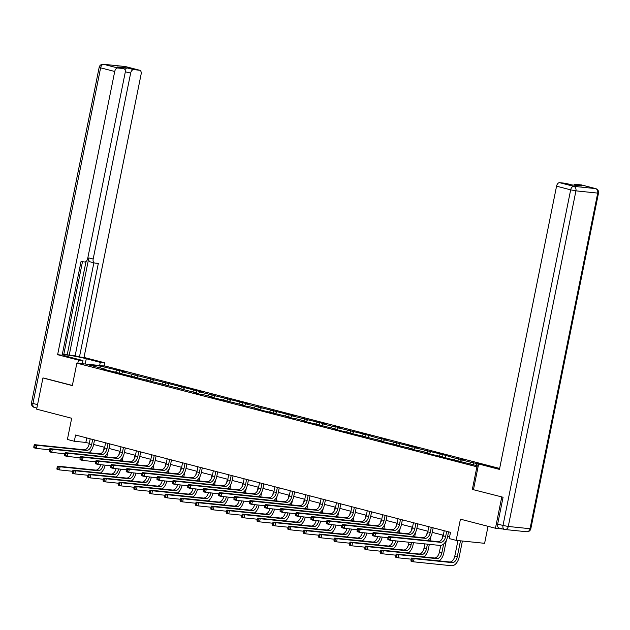 <?xml version="1.0" encoding="UTF-8"?>
<svg xmlns="http://www.w3.org/2000/svg" width="630" height="630" viewBox="0 0 630 630"><rect width="100%" height="100%" fill="white"/><g stroke="black" fill="none" stroke-linecap="round" stroke-linejoin="round"><path stroke-width="0.94" d="M499.645 468.444L105.336 366.085L76.868 363.148L478.012 467.098M488.037 526.333L484.612 543.32L456.151 540.375L449.245 538.579L450.505 532.342L75.568 435.023L74.308 441.26L85.845 442.449L89.287 443.347M43.982 378.079L42.942 377.968L36.65 409.161L71.678 418.257L67.402 439.464L74.308 441.26M502.897 529.027L495.456 528.255L460.428 519.167L456.151 540.375M499.22 528.058A3.827 2.3 -75.4 0 1 499.015 528.019A3.827 2.3 -75.4 0 1 497.668 524.073L503.079 497.251L472.342 489.431L502.779 497.172M501.748 497.07L495.456 528.255M105.478 369.7L105.289 369.211L102.477 368.92L197.639 393.183L194.827 392.892L200.749 394.435L203.561 394.719L213.027 397.183L210.223 396.892L243.818 405.169L241.007 404.877L246.928 406.421L249.732 406.704L262.316 410.413L289.989 417.154L287.185 416.871L293.1 418.407L295.911 418.698L305.385 421.155L302.573 420.864L336.168 429.14L333.357 428.857L382.347 441.134L379.536 440.842L413.13 449.119L410.319 448.828L416.241 450.371L419.044 450.655L428.518 453.12L425.715 452.828L478.225 466.019M105.289 369.211L88.515 364.857L100.201 366.069L119.787 370.708L119.353 372.865M479.469 464.074L470.996 462.318L461.522 459.861L464.334 460.144L455.608 458.317L443.024 454.616L415.351 447.867L418.155 448.158L384.568 439.882L387.371 440.173L381.449 438.63L378.646 438.346L366.061 434.637L338.389 427.896L341.192 428.187L335.278 426.644L332.467 426.36L322.993 423.895L325.805 424.187L292.21 415.91L295.021 416.194L246.031 403.924L248.842 404.208L199.86 391.939L202.663 392.222L122.897 371.96L125.709 372.251L119.787 370.708M478.579 464.286L476.918 463.853L478.627 464.026M120.865 373.692L120.677 373.204M122.897 371.96L121.283 373.803M132.371 374.417L131.071 375.905M136.261 377.693L136.072 377.205M138.293 375.952L136.678 377.803M147.759 378.409L146.459 379.898M151.649 381.685L151.46 381.197M153.681 379.945L152.066 381.796M163.154 382.41L161.855 383.898M167.044 385.686L166.855 385.198M169.076 383.946L167.462 385.788M178.542 386.403L177.243 387.891M182.432 389.679L182.243 389.19M184.464 387.938L182.85 389.789M193.938 390.395L192.638 391.884M197.828 393.671L197.639 393.183M199.86 391.939L198.245 393.781M209.333 394.396L208.026 395.884M213.223 397.672L213.027 397.183M215.247 395.931L213.633 397.774M224.721 398.388L223.422 399.877M228.611 401.664L228.422 401.176M230.643 399.924L229.029 401.775M240.117 402.381L238.817 403.869M244.007 405.657L243.818 405.169M246.031 403.924L244.424 405.767M255.504 406.381L254.205 407.87M259.395 409.658L259.206 409.169M261.426 407.917L259.812 409.76M270.9 410.374L269.601 411.863M274.79 413.65L274.601 413.162M276.822 411.91L275.208 413.76M286.288 414.367L284.988 415.863M290.178 417.643L289.989 417.154M292.21 415.91L290.595 417.753M301.683 418.367L300.384 419.856M305.574 421.643L305.385 421.155M307.605 419.903L305.991 421.746M317.079 422.36L315.772 423.848M320.969 425.636L320.772 425.148M322.993 423.895L321.379 425.746M332.467 426.36L331.167 427.849M336.357 429.628L336.168 429.14M338.389 427.896L336.774 429.739M347.862 430.353L346.555 431.841M351.753 433.629L351.556 433.141M353.776 431.889L352.17 433.739M363.25 434.346L361.951 435.834M367.14 437.622L366.951 437.133M369.172 435.881L367.558 437.732M378.646 438.346L377.346 439.834M382.536 441.614L382.347 441.134M384.568 439.882L382.953 441.724M394.034 442.339L392.734 443.827M397.924 445.615L397.735 445.127M399.955 443.874L398.341 445.725M409.429 446.331L408.13 447.82M413.319 449.607L413.13 449.119M415.351 447.867L413.737 449.718M424.817 450.332L423.517 451.82M428.707 453.608L428.518 453.12M430.739 451.867L429.124 453.71M440.212 454.324L438.913 455.813M444.103 457.601L443.914 457.112M446.134 455.86L444.52 457.711M455.608 458.317L454.301 459.805M459.498 461.593L459.301 461.105M461.522 459.861L459.908 461.703M470.996 462.318L469.697 463.806M476.918 463.853L475.619 465.342M472.342 489.431L476.871 466.98M42.942 377.968L72.34 385.607L76.868 363.148M93.618 444.465L104.682 447.339M109.014 448.466L120.07 451.332M124.401 452.458L135.466 455.333M139.797 456.459L150.853 459.325M155.193 460.451L166.249 463.318M170.58 464.444L181.645 467.318M185.976 468.444L197.032 471.311M201.364 472.437L212.428 475.303M216.759 476.43L227.816 479.304M232.147 480.43L243.211 483.297M247.543 484.423L258.599 487.297M262.93 488.415L273.995 491.29M278.326 492.416L289.383 495.282M293.722 496.409L304.778 499.283M309.109 500.401L320.174 503.276M324.505 504.402L335.562 507.268M339.893 508.394L350.957 511.269M355.288 512.387L366.345 515.261M370.676 516.387L381.741 519.254M386.072 520.38L397.128 523.254M401.467 524.38L412.524 527.247M416.855 528.373L427.92 531.24M432.251 532.366L443.307 535.24M447.639 536.366L449.592 536.87M100.201 366.069L100.162 367.881M116.975 370.424L115.676 371.913M86.759 437.929L85.845 442.449M473.807 462.609L473.374 464.759M458.412 458.608L457.978 460.766M443.024 454.616L442.583 456.766M427.628 450.623L427.195 452.773M412.233 446.623L411.799 448.78M396.845 442.63L396.412 444.78M381.449 438.63L381.016 440.787M366.061 434.637L365.628 436.787M350.666 430.644L350.233 432.794M335.278 426.644L334.845 428.802M319.882 422.651L319.449 424.801M304.495 418.659L304.054 420.808M289.099 414.658L288.666 416.816M273.704 410.666L273.27 412.815M258.316 406.673L257.883 408.823M242.92 402.672L242.487 404.83M227.532 398.68L227.099 400.83M212.137 394.687L211.704 396.837M196.749 390.687L196.308 392.844M181.353 386.694L180.92 388.844M165.958 382.701L165.525 384.851M150.57 378.701L150.137 380.851M135.174 374.708L134.741 376.858M444.221 530.712L443.189 535.839A6.379 3.835 -75.4 0 1 438.086 541.674L388.505 536.555L390.97 537.193L390.348 540.312L439.921 545.438A9.568 5.757 104.6 0 0 447.576 536.673L448.552 531.838M446.686 531.35L445.654 536.476A6.379 3.835 -75.4 0 1 440.551 542.32L390.97 537.193L388.056 537.579L387.804 538.823L388.797 539.083L389.049 537.831M388.797 539.083L390.348 540.312L387.875 539.674L387.804 538.823M388.505 536.555L388.056 537.579M457.939 540.564L454.797 556.14A6.379 3.835 -75.4 0 1 449.694 561.984L411.658 558.054L414.123 558.692L413.493 561.81L451.529 565.74A9.568 5.757 104.6 0 0 459.191 556.983L462.404 541.02M460.483 540.823L457.262 556.778A6.379 3.835 -75.4 0 1 452.159 562.622L414.123 558.692L411.209 559.078L410.957 560.322L411.941 560.582L412.193 559.33M411.941 560.582L413.493 561.81L411.028 561.173L410.957 560.322M411.658 558.054L411.209 559.078M473.476 489.565L478.635 463.987L483.171 464.46L497.188 468.098A14.356 1.047 11.4 0 0 499.598 468.696M478.635 463.987L499.456 469.397L556.558 186.181A3.827 2.3 -75.4 0 1 559.621 182.676L565.472 183.283A3.827 2.3 -75.4 0 1 565.677 183.314A3.827 2.3 -75.4 0 1 565.874 183.385M573.804 185.126A3.827 2.3 -75.4 0 1 575.544 184.322L581.395 184.929A3.827 2.3 -75.4 0 1 581.6 184.96A3.827 2.3 -75.4 0 1 581.797 185.031M565.472 183.283L571.788 184.921L581.86 185.96L575.544 184.322M82.349 363.715L82.979 360.58L78.443 360.108L57.621 354.706L114.723 71.489L100.619 67.827L32.949 403.444L37.564 404.641M82.979 360.58L68.969 356.942A14.356 1.047 11.4 0 1 63.551 354.997A14.356 1.047 11.4 0 1 71.537 355.651A14.356 1.047 11.4 0 1 86.278 358.73L100.288 362.368L104.824 362.833L84.003 357.43L79.467 356.966L98.335 263.387L94.721 263.017A3.827 2.3 104.6 0 1 94.508 262.978A3.827 2.3 104.6 0 1 93.169 259.032L130.646 73.135L125.299 71.749M63.803 354.359L75.127 355.84L79.467 356.966M62.291 354.509L63.74 354.659L82.475 261.749M84.003 357.43L141.112 74.214A3.827 2.3 104.6 0 0 139.765 70.276A3.827 2.3 104.6 0 0 139.561 70.237L125.449 66.575L103.682 64.323L117.786 67.985L123.638 68.591A3.827 2.3 104.6 0 1 123.842 68.631A3.827 2.3 104.6 0 1 125.189 72.568L87.704 258.473A3.827 2.3 104.6 0 1 84.641 261.978L81.026 261.6L62.157 355.17L57.621 354.706M77.805 363.242L78.443 360.108M104.194 365.967L104.824 362.833M99.65 365.502L100.288 362.368M139.561 70.237L133.71 69.631A3.827 2.3 104.6 0 0 130.646 73.135M124.984 69.717A3.827 2.3 -75.4 0 1 127.394 67.993L117.322 66.953A3.827 2.3 -75.4 0 1 117.526 66.985A3.827 2.3 -75.4 0 1 117.723 67.056M117.786 67.985A3.827 2.3 104.6 0 0 114.723 71.489M43.675 378.047L72.371 385.45M69.206 355.225L88.822 257.906L93.169 259.032M67.229 354.714L86.026 261.497M75.127 355.84L93.878 262.812M90.381 261.891A3.827 2.3 -75.4 0 1 90.169 261.852A3.827 2.3 -75.4 0 1 88.822 257.906M428.825 526.719L427.794 531.838A6.379 3.835 -75.4 0 1 422.691 537.681L373.118 532.555L375.582 533.201L374.952 536.319L388.041 537.673M431.298 527.357L430.259 532.484A6.379 3.835 -75.4 0 1 425.155 538.319L375.582 533.201L372.669 533.578L372.417 534.831L373.401 535.083L373.653 533.838M427.518 540.587A9.568 5.757 104.6 0 0 432.188 532.681L433.164 527.846M373.401 535.083L374.952 536.319L372.488 535.673L372.417 534.831M373.118 532.555L372.669 533.578M413.438 522.719L412.406 527.846A6.379 3.835 -75.4 0 1 407.303 533.689L357.722 528.562L360.187 529.2L359.557 532.318L372.645 533.673M415.902 523.365L414.871 528.483A6.379 3.835 -75.4 0 1 409.768 534.327L360.187 529.2L357.273 529.586L357.021 530.838L358.005 531.09L358.257 529.846M412.13 536.587A9.568 5.757 104.6 0 0 416.792 528.688L417.769 523.845M358.005 531.09L359.557 532.318L357.092 531.681L357.021 530.838M357.722 528.562L357.273 529.586M439.134 560.889A9.568 5.757 104.6 0 0 443.796 552.983L446.339 540.375M443.638 544.029L441.874 552.786A6.379 3.835 -75.4 0 1 436.771 558.629L398.727 554.691L398.105 557.818L411.185 559.164M442.843 535.114L442.095 538.815M440.764 545.43L439.409 552.148A6.379 3.835 -75.4 0 1 434.306 557.983L396.262 554.053L398.727 554.691L395.813 555.077L395.561 556.329L396.553 556.581L396.805 555.337M396.553 556.581L398.105 557.818L395.632 557.172L395.561 556.329M396.262 554.053L395.813 555.077M423.738 556.896A9.568 5.757 104.6 0 0 428.4 548.99L429.337 544.344M430.046 540.847L430.944 536.374M428.25 540.036L428.124 540.65M427.416 544.147L426.478 548.793A6.379 3.835 -75.4 0 1 421.376 554.628L383.339 550.699L382.709 553.817L395.798 555.172M427.447 531.122L426.699 534.815M424.872 543.879L424.014 548.147A6.379 3.835 -75.4 0 1 418.911 553.99L380.874 550.061L383.339 550.699L380.425 551.085L380.173 552.329L381.158 552.589L381.41 551.337M381.158 552.589L382.709 553.817L380.244 553.179L380.173 552.329M380.874 550.061L380.425 551.085M398.042 518.726L397.01 523.853A6.379 3.835 -75.4 0 1 391.907 529.688L342.334 524.569L344.799 525.207L344.169 528.326L357.257 529.68M400.515 519.364L399.475 524.491A6.379 3.835 -75.4 0 1 394.372 530.334L344.799 525.207L341.885 525.593L341.633 526.837L342.618 527.097L342.87 525.845M396.735 532.594A9.568 5.757 104.6 0 0 401.404 524.688L402.373 519.852M342.618 527.097L344.169 528.326L341.704 527.688L341.633 526.837M342.334 524.569L341.885 525.593M382.654 514.734L381.623 519.852A6.379 3.835 -75.4 0 1 376.512 525.696L326.939 520.569L329.403 521.215L328.773 524.333L341.862 525.68M385.119 515.372L384.087 520.498A6.379 3.835 -75.4 0 1 378.984 526.333L329.403 521.215L326.49 521.593L326.238 522.845L327.222 523.097L327.474 521.853M381.347 528.601A9.568 5.757 104.6 0 0 386.009 520.695L386.985 515.86M327.222 523.097L328.773 524.333L326.308 523.688L326.238 522.845M326.939 520.569L326.49 521.593M367.259 510.733L366.227 515.86A6.379 3.835 -75.4 0 1 361.124 521.703L311.543 516.576L314.016 517.214L313.386 520.333L326.474 521.687M369.723 511.379L368.692 516.498A6.379 3.835 -75.4 0 1 363.589 522.341L314.016 517.214L311.094 517.6L310.842 518.844L311.834 519.104L312.086 517.86M365.951 524.601A9.568 5.757 104.6 0 0 370.613 516.702L371.59 511.859M311.834 519.104L313.386 520.333L310.921 519.695L310.842 518.844M311.543 516.576L311.094 517.6M408.35 552.896A9.568 5.757 104.6 0 0 413.012 544.997L413.477 542.706M414.65 536.855L415.556 532.381M412.855 536.035L412.729 536.65M411.548 542.501L411.091 544.792A6.379 3.835 -75.4 0 1 405.988 550.636L367.944 546.706L367.314 549.825L380.402 551.179M412.059 527.129L411.311 530.822M409.012 542.241L408.626 544.155A6.379 3.835 -75.4 0 1 403.515 549.998L365.479 546.06L367.944 546.706L365.03 547.092L364.778 548.336L365.77 548.596L366.014 547.344M365.77 548.596L367.314 549.825L364.849 549.187L364.778 548.336M365.479 546.06L365.03 547.092M399.262 532.854L400.16 528.389M397.459 532.043L397.341 532.657M396.664 523.128L395.916 526.83M395.687 540.863A6.379 3.835 -75.4 0 1 390.592 546.643L352.556 542.706L351.926 545.832L365.014 547.179M393.128 540.603A6.379 3.835 -75.4 0 1 388.127 545.997L350.091 542.068L352.556 542.706L349.642 543.091L349.39 544.344L350.375 544.596L350.627 543.351M350.375 544.596L351.926 545.832L349.461 545.186L349.39 544.344M392.955 548.903A9.568 5.757 104.6 0 0 397.609 541.06M350.091 542.068L349.642 543.091M383.867 528.861L384.772 524.388M382.071 528.05L381.945 528.664M381.268 519.136L380.528 522.829M380.292 536.87A6.379 3.835 -75.4 0 1 375.197 542.643L337.16 538.713L336.53 541.832L349.618 543.186M377.74 536.602A6.379 3.835 -75.4 0 1 372.732 542.005L334.695 538.075L337.16 538.713L334.246 539.099L333.995 540.343L334.979 540.603L335.231 539.351M334.979 540.603L336.53 541.832L334.065 541.194L333.995 540.343M377.559 544.911A9.568 5.757 104.6 0 0 382.213 537.067M334.695 538.075L334.246 539.099M351.871 506.74L350.831 511.867A6.379 3.835 -75.4 0 1 345.728 517.702L296.155 512.584L298.62 513.222L297.99 516.34L311.078 517.695M354.336 507.378L353.304 512.505A6.379 3.835 -75.4 0 1 348.201 518.348L298.62 513.222L295.706 513.608L295.454 514.852L296.439 515.112L296.691 513.86M350.556 520.608A9.568 5.757 104.6 0 0 355.225 512.702L356.202 507.867M296.439 515.112L297.99 516.34L295.525 515.702L295.454 514.852M296.155 512.584L295.706 513.608M368.479 524.869L369.377 520.396M366.676 524.05L366.558 524.664M365.88 515.143L365.132 518.837M364.896 532.87A6.379 3.835 -75.4 0 1 359.809 538.65L321.773 534.72L321.142 537.839L334.231 539.193M362.344 532.61A6.379 3.835 -75.4 0 1 357.344 538.012L319.3 534.075L321.773 534.72L318.851 535.098L318.607 536.351L319.591 536.602L319.843 535.358M319.591 536.602L321.142 537.839L318.678 537.193L318.607 536.351M362.171 540.91A9.568 5.757 104.6 0 0 366.825 533.074M319.3 534.075L318.851 535.098M336.475 502.748L335.443 507.867A6.379 3.835 -75.4 0 1 330.341 513.71L280.76 508.583L283.232 509.229L282.602 512.347L295.69 513.694M338.94 503.386L337.908 508.512A6.379 3.835 -75.4 0 1 332.805 514.348L283.232 509.229L280.311 509.607L280.059 510.859L281.051 511.111L281.303 509.867M335.168 516.616A9.568 5.757 104.6 0 0 339.83 508.709L340.806 503.866M281.051 511.111L282.602 512.347L280.13 511.702L280.059 510.859M280.76 508.583L280.311 509.607M353.084 520.868L353.989 516.403M351.288 520.057L351.162 520.671M350.485 511.143L349.745 514.836M349.508 528.877A6.379 3.835 -75.4 0 1 344.413 534.657L306.377 530.72L305.747 533.838L318.835 535.193M346.957 528.617A6.379 3.835 -75.4 0 1 341.948 534.012L303.912 530.082L306.377 530.72L303.463 531.106L303.211 532.358L304.195 532.61L304.447 531.366M304.195 532.61L305.747 533.838L303.282 533.201L303.211 532.358M346.776 536.917A9.568 5.757 104.6 0 0 351.43 529.074M303.912 530.082L303.463 531.106M321.079 498.747L320.048 503.874A6.379 3.835 -75.4 0 1 314.945 509.717L265.372 504.591L267.837 505.228L267.207 508.347L280.295 509.702M323.552 499.393L322.521 504.512A6.379 3.835 -75.4 0 1 317.41 510.355L267.837 505.228L264.923 505.614L264.671 506.859L265.655 507.119L265.907 505.866M319.772 512.615A9.568 5.757 104.6 0 0 324.442 504.709L325.419 499.873M265.655 507.119L267.207 508.347L264.742 507.709L264.671 506.859M265.372 504.591L264.923 505.614M337.696 516.876L338.593 512.403M335.892 516.065L335.766 516.679M335.097 507.15L334.349 510.843M334.113 524.885A6.379 3.835 -75.4 0 1 329.025 530.657L290.989 526.727L290.359 529.846L303.447 531.2M331.561 524.617A6.379 3.835 -75.4 0 1 326.56 530.019L288.516 526.089L290.989 526.727L288.067 527.113L287.815 528.357L288.808 528.617L289.06 527.365M288.808 528.617L290.359 529.846L287.886 529.208L287.815 528.357M331.388 532.925A9.568 5.757 104.6 0 0 336.034 525.081M288.516 526.089L288.067 527.113M305.692 494.755L304.66 499.881A6.379 3.835 -75.4 0 1 299.557 505.717L249.976 500.59L252.441 501.236L251.819 504.354L264.899 505.709M308.157 495.393L307.125 500.519A6.379 3.835 -75.4 0 1 302.022 506.363L252.441 501.236L249.527 501.622L249.275 502.866L250.268 503.126L250.512 501.874M304.385 508.623A9.568 5.757 104.6 0 0 309.046 500.716L310.023 495.881M250.268 503.126L251.819 504.354L249.346 503.716L249.275 502.866M249.976 500.59L249.527 501.622M322.3 512.875L323.206 508.41M320.505 512.064L320.379 512.678M319.701 503.157L318.961 506.851M318.725 520.884A6.379 3.835 -75.4 0 1 313.63 526.664L275.593 522.735L274.964 525.853L288.052 527.208M316.173 520.624A6.379 3.835 -75.4 0 1 311.165 526.026L273.129 522.089L275.593 522.735L272.68 523.113L272.428 524.365L273.412 524.617L273.664 523.373M273.412 524.617L274.964 525.853L272.499 525.207L272.428 524.365M315.992 528.924A9.568 5.757 104.6 0 0 320.646 521.089M273.129 522.089L272.68 523.113M290.296 490.762L289.264 495.881A6.379 3.835 -75.4 0 1 284.161 501.724L234.588 496.598L237.053 497.235L236.423 500.362L249.511 501.708M292.769 491.4L291.729 496.527A6.379 3.835 -75.4 0 1 286.626 502.362L237.053 497.235L234.139 497.621L233.887 498.873L234.872 499.125L235.124 497.881M288.989 504.63A9.568 5.757 104.6 0 0 293.659 496.724L294.627 491.88M234.872 499.125L236.423 500.362L233.958 499.716L233.887 498.873M234.588 496.598L234.139 497.621M306.912 508.882L307.81 504.409M305.109 508.071L304.983 508.686M304.314 499.157L303.565 502.85M303.329 516.891A6.379 3.835 -75.4 0 1 298.242 522.672L260.198 518.734L259.576 521.853L272.656 523.207M300.778 516.631A6.379 3.835 -75.4 0 1 295.769 522.026L257.733 518.096L260.198 518.734L257.284 519.12L257.032 520.372L258.024 520.624L258.276 519.38M258.024 520.624L259.576 521.853L257.103 521.215L257.032 520.372M300.605 524.932A9.568 5.757 104.6 0 0 305.251 517.088M257.733 518.096L257.284 519.12M274.908 486.762L273.877 491.888A6.379 3.835 -75.4 0 1 268.766 497.731L219.193 492.605L221.658 493.243L221.028 496.361L234.116 497.716M277.373 487.407L276.342 492.526A6.379 3.835 -75.4 0 1 271.239 498.369L221.658 493.243L218.744 493.629L218.492 494.873L219.476 495.133L219.728 493.881M273.601 500.63A9.568 5.757 104.6 0 0 278.263 492.723L279.24 487.888M219.476 495.133L221.028 496.361L218.563 495.723L218.492 494.873M219.193 492.605L218.744 493.629M291.517 504.89L292.414 500.417M289.713 504.079L289.595 504.685M288.918 495.164L288.17 498.858M287.941 512.899A6.379 3.835 -75.4 0 1 282.846 518.671L244.81 514.741L244.18 517.86L257.268 519.215M285.382 512.631A6.379 3.835 -75.4 0 1 280.382 518.033L242.345 514.104L244.81 514.741L241.896 515.127L241.644 516.372L242.629 516.631L242.881 515.379M242.629 516.631L244.18 517.86L241.715 517.222L241.644 516.372M285.209 520.939A9.568 5.757 104.6 0 0 289.863 513.096M242.345 514.104L241.896 515.127M259.513 482.769L258.481 487.888A6.379 3.835 -75.4 0 1 253.378 493.731L203.797 488.604L206.27 489.25L205.64 492.369L218.728 493.723M261.978 483.407L260.946 488.534A6.379 3.835 -75.4 0 1 255.843 494.369L206.27 489.25L203.356 489.636L203.104 490.88L204.089 491.132L204.341 489.888M258.205 496.637A9.568 5.757 104.6 0 0 262.868 488.73L263.844 483.895M204.089 491.132L205.64 492.369L203.175 491.731L203.104 490.88M203.797 488.604L203.356 489.636M276.121 500.889L277.027 496.424M274.326 500.078L274.2 500.692M273.522 491.164L272.782 494.865M272.546 508.898A6.379 3.835 -75.4 0 1 267.459 514.678L229.414 510.749L228.784 513.867L241.873 515.214M269.994 508.638A6.379 3.835 -75.4 0 1 264.986 514.041L226.95 510.103L229.414 510.749L226.501 511.127L226.249 512.379L227.233 512.631L227.485 511.387M227.233 512.631L228.784 513.867L226.32 513.222L226.249 512.379M269.821 516.939A9.568 5.757 104.6 0 0 274.467 509.103M226.95 510.103L226.501 511.127M244.125 478.776L243.085 483.895A6.379 3.835 -75.4 0 1 237.982 489.738L188.409 484.612L190.874 485.25L190.244 488.368L203.332 489.723M246.59 479.414L245.558 484.533A6.379 3.835 -75.4 0 1 240.455 490.376L190.874 485.25L187.96 485.635L187.709 486.888L188.693 487.14L188.945 485.895M242.818 492.644A9.568 5.757 104.6 0 0 247.48 484.738L248.456 479.895M188.693 487.14L190.244 488.368L187.779 487.73L187.709 486.888M188.409 484.612L187.96 485.635M260.733 496.897L261.631 492.424M258.93 496.086L258.812 496.7M258.135 487.171L257.386 490.865M257.15 504.906A6.379 3.835 -75.4 0 1 252.063 510.686L214.027 506.748L213.397 509.867L226.485 511.221M254.599 504.638A6.379 3.835 -75.4 0 1 249.598 510.04L211.562 506.11L214.027 506.748L211.113 507.134L210.861 508.378L211.845 508.638L212.097 507.394M211.845 508.638L213.397 509.867L210.932 509.229L210.861 508.378M254.425 512.946A9.568 5.757 104.6 0 0 259.08 505.102M211.562 506.11L211.113 507.134M228.729 474.776L227.698 479.902A6.379 3.835 -75.4 0 1 222.595 485.738L173.014 480.619L175.487 481.257L174.856 484.376L187.945 485.73M231.194 475.414L230.163 480.54A6.379 3.835 -75.4 0 1 225.06 486.384L175.487 481.257L172.565 481.643L172.313 482.887L173.305 483.147L173.557 481.895M227.422 488.644A9.568 5.757 104.6 0 0 232.084 480.737L233.061 475.902M173.305 483.147L174.856 484.376L172.384 483.738L172.313 482.887M173.014 480.619L172.565 481.643M245.338 492.904L246.243 488.431M243.542 492.085L243.416 492.699M242.739 483.178L241.999 486.872M241.762 500.913A6.379 3.835 -75.4 0 1 236.667 506.685L198.631 502.756L198.001 505.874L211.089 507.229M239.211 500.645A6.379 3.835 -75.4 0 1 234.202 506.048L196.166 502.118L198.631 502.756L195.717 503.142L195.465 504.386L196.45 504.646L196.702 503.394M196.45 504.646L198.001 505.874L195.536 505.236L195.465 504.386M239.03 508.953A9.568 5.757 104.6 0 0 243.684 501.11M196.166 502.118L195.717 503.142M213.342 470.783L212.302 475.902A6.379 3.835 -75.4 0 1 207.199 481.745L157.626 476.619L160.091 477.264L159.461 480.383L172.549 481.737M215.806 471.421L214.775 476.548A6.379 3.835 -75.4 0 1 209.664 482.383L160.091 477.264L157.177 477.642L156.925 478.894L157.91 479.147L158.161 477.902M212.026 484.651A9.568 5.757 104.6 0 0 216.696 476.745L217.673 471.909M157.91 479.147L159.461 480.383L156.996 479.737L156.925 478.894M157.626 476.619L157.177 477.642M229.95 488.904L230.848 484.438M228.147 488.092L228.029 488.707M227.351 479.178L226.603 482.879M226.367 496.912A6.379 3.835 -75.4 0 1 221.28 502.693L183.243 498.763L182.613 501.882L195.702 503.228M223.815 496.653A6.379 3.835 -75.4 0 1 218.815 502.047L180.771 498.117L183.243 498.763L180.322 499.141L180.07 500.393L181.062 500.645L181.314 499.401M181.062 500.645L182.613 501.882L180.148 501.236L180.07 500.393M223.642 504.953A9.568 5.757 104.6 0 0 228.296 497.109M180.771 498.117L180.322 499.141M197.946 466.783L196.914 471.909A6.379 3.835 -75.4 0 1 191.811 477.753L142.23 472.626L144.695 473.264L144.073 476.382L157.154 477.737M200.411 467.428L199.379 472.547A6.379 3.835 -75.4 0 1 194.276 478.39L144.695 473.264L141.781 473.65L141.529 474.902L142.522 475.154L142.774 473.91M196.639 480.651A9.568 5.757 104.6 0 0 201.301 472.752L202.277 467.909M142.522 475.154L144.073 476.382L141.6 475.745L141.529 474.902M142.23 472.626L141.781 473.65M214.554 484.911L215.46 480.438M212.759 484.1L212.633 484.714M211.956 475.185L211.215 478.879M210.979 492.92A6.379 3.835 -75.4 0 1 205.884 498.692L167.848 494.763L167.218 497.881L180.306 499.236M208.428 492.652A6.379 3.835 -75.4 0 1 203.419 498.054L165.383 494.125L167.848 494.763L164.934 495.148L164.682 496.393L165.666 496.653L165.918 495.401M165.666 496.653L167.218 497.881L164.753 497.243L164.682 496.393M208.246 500.96A9.568 5.757 104.6 0 0 212.901 493.117M165.383 494.125L164.934 495.148M182.55 462.79L181.519 467.917A6.379 3.835 -75.4 0 1 176.416 473.752L126.843 468.633L129.307 469.271L128.678 472.39L141.766 473.744M185.023 463.428L183.984 468.555A6.379 3.835 -75.4 0 1 178.881 474.398L129.307 469.271L126.394 469.657L126.142 470.901L127.126 471.161L127.378 469.909M181.243 476.658A9.568 5.757 104.6 0 0 185.913 468.752L186.889 463.916M127.126 471.161L128.678 472.39L126.213 471.752L126.142 470.901M126.843 468.633L126.394 469.657M199.167 480.918L200.064 476.445M197.363 480.099L197.237 480.714M196.568 471.193L195.82 474.886M195.584 488.927A6.379 3.835 -75.4 0 1 190.496 494.7L152.46 490.77L151.83 493.888L164.918 495.243M193.032 488.659A6.379 3.835 -75.4 0 1 188.031 494.062L149.987 490.124L152.46 490.77L149.538 491.156L149.286 492.4L150.279 492.66L150.531 491.408M150.279 492.66L151.83 493.888L149.357 493.251L149.286 492.4M192.859 496.96A9.568 5.757 104.6 0 0 197.505 489.124M149.987 490.124L149.538 491.156M167.163 458.798L166.131 463.916A6.379 3.835 -75.4 0 1 161.028 469.759L111.447 464.633L113.912 465.279L113.282 468.397L126.37 469.744M169.627 459.435L168.596 464.562A6.379 3.835 -75.4 0 1 163.493 470.397L113.912 465.279L110.998 465.657L110.746 466.909L111.73 467.161L111.982 465.916M165.855 472.665A9.568 5.757 104.6 0 0 170.517 464.759L171.494 459.924M111.73 467.161L113.282 468.397L110.817 467.751L110.746 466.909M111.447 464.633L110.998 465.657M183.771 476.918L184.669 472.453M181.976 476.107L181.849 476.721M181.172 467.192L180.432 470.894M180.196 484.927A6.379 3.835 -75.4 0 1 175.101 490.707L137.064 486.769L136.434 489.896L149.523 491.242M177.644 484.667A6.379 3.835 -75.4 0 1 172.636 490.061L134.599 486.132L137.064 486.769L134.151 487.155L133.899 488.408L134.883 488.659L135.135 487.415M134.883 488.659L136.434 489.896L133.97 489.25L133.899 488.408M177.463 492.967A9.568 5.757 104.6 0 0 182.117 485.124M134.599 486.132L134.151 487.155M151.767 454.797L150.735 459.924A6.379 3.835 -75.4 0 1 145.632 465.767L96.059 460.64L98.524 461.278L97.894 464.397L110.982 465.751M154.24 455.443L153.2 460.562A6.379 3.835 -75.4 0 1 148.097 466.405L98.524 461.278L95.61 461.664L95.358 462.908L96.343 463.168L96.595 461.924M150.46 468.665A9.568 5.757 104.6 0 0 155.13 460.766L156.098 455.923M96.343 463.168L97.894 464.397L95.429 463.759L95.358 462.908M96.059 460.64L95.61 461.664M168.375 472.925L169.281 468.452M166.58 472.114L166.454 472.728M165.785 463.2L165.036 466.893M164.8 480.934A6.379 3.835 -75.4 0 1 159.713 486.706L121.669 482.777L121.047 485.895L134.127 487.25M162.249 480.666A6.379 3.835 -75.4 0 1 157.24 486.069L119.204 482.139L121.669 482.777L118.755 483.163L118.503 484.407L119.495 484.667L119.739 483.415M119.495 484.667L121.047 485.895L118.574 485.258L118.503 484.407M162.075 488.974A9.568 5.757 104.6 0 0 166.722 481.131M119.204 482.139L118.755 483.163M136.379 450.804L135.348 455.931A6.379 3.835 -75.4 0 1 130.237 461.766L80.664 456.648L83.129 457.285L82.499 460.404L95.587 461.758M138.844 451.442L137.812 456.569A6.379 3.835 -75.4 0 1 132.709 462.412L83.129 457.285L80.215 457.671L79.963 458.916L80.947 459.175L81.199 457.923M135.072 464.672A9.568 5.757 104.6 0 0 139.734 456.766L140.71 451.93M80.947 459.175L82.499 460.404L80.034 459.766L79.963 458.916M80.664 456.648L80.215 457.671M152.988 468.933L153.885 464.46M151.184 468.114L151.066 468.728M150.389 459.207L149.641 462.9M149.412 476.934A6.379 3.835 -75.4 0 1 144.317 482.714L106.281 478.784L105.651 481.903L118.739 483.257M146.853 476.674A6.379 3.835 -75.4 0 1 141.852 482.076L103.816 478.138L106.281 478.784L103.367 479.17L103.115 480.414L104.1 480.666L104.352 479.422M104.1 480.666L105.651 481.903L103.186 481.265L103.115 480.414M146.68 484.974A9.568 5.757 104.6 0 0 151.334 477.138M103.816 478.138L103.367 479.17M120.984 446.812L119.952 451.93A6.379 3.835 -75.4 0 1 114.849 457.774L65.268 452.647L67.741 453.293L67.111 456.411L80.199 457.758M123.448 447.45L122.417 452.576A6.379 3.835 -75.4 0 1 117.314 458.412L67.741 453.293L64.819 453.671L64.575 454.923L65.559 455.175L65.811 453.931M119.676 460.68A9.568 5.757 104.6 0 0 124.338 452.773L125.315 447.93M65.559 455.175L67.111 456.411L64.646 455.766L64.575 454.923M65.268 452.647L64.819 453.671M137.592 464.932L138.498 460.467M135.796 464.121L135.671 464.735M134.993 455.206L134.253 458.9M134.017 472.941A6.379 3.835 -75.4 0 1 128.929 478.721L90.885 474.784L90.255 477.902L103.344 479.257M131.465 472.681A6.379 3.835 -75.4 0 1 126.457 478.076L88.421 474.146L90.885 474.784L87.972 475.17L87.72 476.422L88.704 476.674L88.956 475.43M88.704 476.674L90.255 477.902L87.79 477.264L87.72 476.422M131.284 480.981A9.568 5.757 104.6 0 0 135.938 473.138M88.421 474.146L87.972 475.17M105.596 442.811L104.556 447.938A6.379 3.835 -75.4 0 1 99.453 453.781L49.88 448.654L52.345 449.292L51.715 452.411L64.803 453.765M108.061 443.457L107.029 448.576A6.379 3.835 -75.4 0 1 101.926 454.419L52.345 449.292L49.431 449.678L49.179 450.923L50.164 451.182L50.416 449.93M104.289 456.679A9.568 5.757 104.6 0 0 108.951 448.773L109.927 443.937M50.164 451.182L51.715 452.411L49.25 451.773L49.179 450.923M49.88 448.654L49.431 449.678M122.204 460.94L123.102 456.466M120.401 460.128L120.283 460.743M119.605 451.214L118.857 454.907M118.621 468.948A6.379 3.835 -75.4 0 1 113.534 474.721L75.498 470.791L74.868 473.91L87.956 475.264M116.07 468.681A6.379 3.835 -75.4 0 1 111.069 474.083L73.025 470.153L75.498 470.791L72.576 471.177L72.332 472.421L73.316 472.681L73.568 471.429M73.316 472.681L74.868 473.91L72.403 473.272L72.332 472.421M115.896 476.989A9.568 5.757 104.6 0 0 120.55 469.145M73.025 470.153L72.576 471.177M90.2 438.819L89.169 443.945A6.379 3.835 -75.4 0 1 84.066 449.781L34.485 444.662L36.957 445.3L36.327 448.418L49.416 449.773M92.665 439.456L91.633 444.583A6.379 3.835 -75.4 0 1 86.53 450.426L36.957 445.3L34.036 445.686L33.784 446.93L34.776 447.19L35.028 445.938M88.893 452.687A9.568 5.757 104.6 0 0 93.555 444.78L94.532 439.945M34.776 447.19L36.327 448.418L33.855 447.78L33.784 446.93M34.485 444.662L34.036 445.686M106.809 456.939L107.714 452.474M105.013 456.128L104.887 456.742M104.21 447.221L103.47 450.915M103.233 464.948A6.379 3.835 -75.4 0 1 98.138 470.728L60.102 466.798L59.472 469.917L72.56 471.272M100.682 464.688A6.379 3.835 -75.4 0 1 95.673 470.09L57.637 466.153L60.102 466.798L57.188 467.176L56.936 468.429L57.921 468.681L58.173 467.436M57.921 468.681L59.472 469.917L57.007 469.271L56.936 468.429M100.501 472.988A9.568 5.757 104.6 0 0 105.155 465.153M57.637 466.153L57.188 467.176M445.654 536.476L443.189 535.839M440.551 542.32L438.086 541.674M457.262 556.778L454.797 556.14M452.159 562.622L449.694 561.984M497.668 524.073L503 525.459L570.67 189.843L575.938 190.851L508.268 526.467L530.035 528.712L597.705 193.103L575.938 190.851A3.827 3.048 -84.1 0 0 573.733 186.338L595.5 188.59L581.395 184.929M559.621 182.676L573.733 186.338A3.827 2.3 104.6 0 0 570.67 189.843L556.558 186.181M595.5 188.59A3.827 3.048 95.9 0 1 597.705 193.103L598.5 193.087A3.827 3.827 0 0 0 595.712 188.622A3.827 2.3 104.6 0 0 595.5 188.59M499.015 528.019L504.347 529.405A3.827 3.827 0 0 0 504.913 529.507A3.827 3.048 95.9 0 0 508.268 526.467L503 525.459A3.827 2.3 104.6 0 0 504.347 529.405A3.827 2.3 104.6 0 0 504.551 529.436A3.827 3.048 95.9 0 0 504.913 529.507L526.68 531.751A3.827 3.048 -84.1 0 0 530.035 528.712L530.83 528.704L598.5 193.087M526.318 531.688A3.827 3.048 -84.1 0 0 526.68 531.751A3.827 3.827 0 0 0 530.83 528.704M123.638 68.591L117.322 66.953M127.394 67.993L133.71 69.631M85.207 364.006L86.278 358.73M139.765 70.276L125.653 66.615A3.827 3.827 0 0 0 125.087 66.512A3.827 3.048 95.9 0 1 125.449 66.575A3.827 2.3 -75.4 0 1 125.653 66.615A3.827 2.3 -75.4 0 1 125.858 66.678M103.682 64.323A3.827 3.048 -84.1 0 0 103.32 64.26A3.827 3.827 0 0 0 99.17 67.308L100.619 67.827A3.827 2.3 -75.4 0 1 103.682 64.323M34.5 407.429A3.827 2.3 -75.4 0 1 34.288 407.39A3.827 2.3 -75.4 0 1 32.949 403.444L31.5 402.924L99.17 67.308M430.259 532.484L427.794 531.838M425.155 538.319L422.691 537.681M414.871 528.483L412.406 527.846M409.768 534.327L407.303 533.689M441.874 552.786L439.409 552.148M436.771 558.629L434.306 557.983M426.478 548.793L424.014 548.147M421.376 554.628L418.911 553.99M399.475 524.491L397.01 523.853M394.372 530.334L391.907 529.688M384.087 520.498L381.623 519.852M378.984 526.333L376.512 525.696M368.692 516.498L366.227 515.86M363.589 522.341L361.124 521.703M411.091 544.792L408.626 544.155M405.988 550.636L403.515 549.998M390.592 546.643L388.127 545.997M375.197 542.643L372.732 542.005M353.304 512.505L350.831 511.867M348.201 518.348L345.728 517.702M359.809 538.65L357.344 538.012M337.908 508.512L335.443 507.867M332.805 514.348L330.341 513.71M344.413 534.657L341.948 534.012M322.521 504.512L320.048 503.874M317.41 510.355L314.945 509.717M329.025 530.657L326.56 530.019M307.125 500.519L304.66 499.881M302.022 506.363L299.557 505.717M313.63 526.664L311.165 526.026M291.729 496.527L289.264 495.881M286.626 502.362L284.161 501.724M298.242 522.672L295.769 522.026M276.342 492.526L273.877 491.888M271.239 498.369L268.766 497.731M282.846 518.671L280.382 518.033M260.946 488.534L258.481 487.888M255.843 494.369L253.378 493.731M267.459 514.678L264.986 514.041M245.558 484.533L243.085 483.895M240.455 490.376L237.982 489.738M252.063 510.686L249.598 510.04M230.163 480.54L227.698 479.902M225.06 486.384L222.595 485.738M236.667 506.685L234.202 506.048M214.775 476.548L212.302 475.902M209.664 482.383L207.199 481.745M221.28 502.693L218.815 502.047M199.379 472.547L196.914 471.909M194.276 478.39L191.811 477.753M205.884 498.692L203.419 498.054M183.984 468.555L181.519 467.917M178.881 474.398L176.416 473.752M190.496 494.7L188.031 494.062M168.596 464.562L166.131 463.916M163.493 470.397L161.028 469.759M175.101 490.707L172.636 490.061M153.2 460.562L150.735 459.924M148.097 466.405L145.632 465.767M159.713 486.706L157.24 486.069M137.812 456.569L135.348 455.931M132.709 462.412L130.237 461.766M144.317 482.714L141.852 482.076M122.417 452.576L119.952 451.93M117.314 458.412L114.849 457.774M128.929 478.721L126.457 478.076M107.029 448.576L104.556 447.938M101.926 454.419L99.453 453.781M113.534 474.721L111.069 474.083M91.633 444.583L89.169 443.945M86.53 450.426L84.066 449.781M98.138 470.728L95.673 470.09M595.712 188.622L581.6 184.96M565.677 183.314L571.89 184.929M125.087 66.512L103.32 64.26M36.871 408.059L34.288 407.39A3.827 3.827 0 0 1 31.5 402.924M90.169 261.852L94.508 262.978M123.842 68.631L117.526 66.985"/></g></svg>
